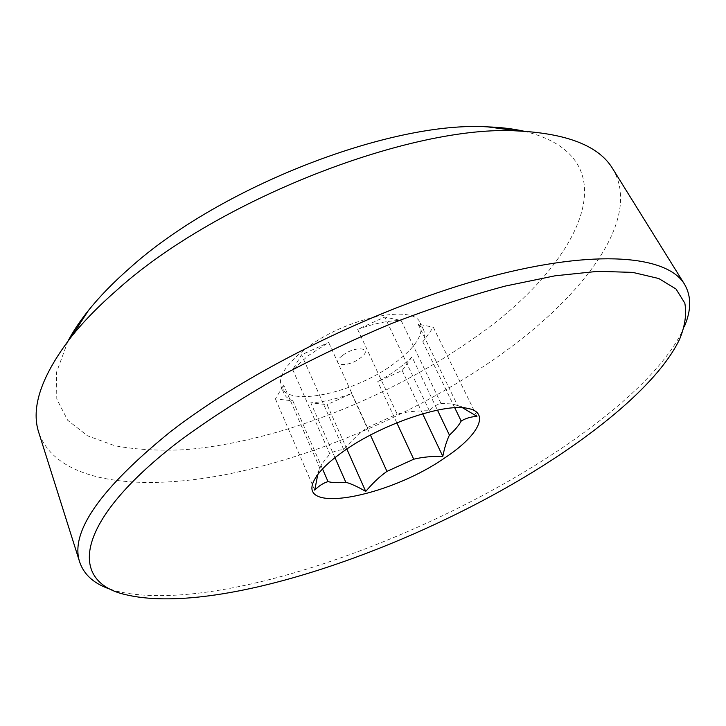 <?xml version="1.0" encoding="UTF-8"?>
<svg xmlns="http://www.w3.org/2000/svg" width="726" height="726" viewBox="0 0 726 726"><rect width="100%" height="100%" fill="white"/><g stroke="black" fill="none" stroke-linecap="round" stroke-linejoin="round"><path stroke-width="0.54" stroke-dasharray="3.63 2.72" d="M357.646 329.341L397.113 414.065C406.569 411.724 417.323 410.626 429.375 410.789C432.95 406.841 436.834 404.409 441.027 403.475L401.142 320.502C388.827 320.465 374.335 323.406 357.646 329.341L384.744 317.053L401.142 320.502M429.375 410.789L384.744 317.053M292.732 369.661L329.849 454.004C333.524 451.363 338.162 449.929 343.77 449.703C351.547 440.519 359.415 433.15 367.392 427.569L328.678 342.463L308.015 355.785L292.732 369.661L301.553 354.769L328.678 342.463M343.77 449.703L301.553 354.769M317.77 474.577L319.848 468.206L283.648 385.016L284.057 393.546C285.518 396.813 288.44 399.246 292.832 400.834L275.435 398.91L283.648 385.016M314.73 490.132L275.435 398.91M346.837 449.022L327.054 404.636L310.792 402.83C322.97 402.14 336.555 399.037 351.547 393.519L327.054 404.636M334.967 457.652L310.792 402.83M411.987 356.902L402.159 370.541L377.692 381.649C391.777 373.972 403.202 365.722 411.987 356.902L437.46 410.126M422.65 413.802L402.159 370.541M476.946 416.352L433.322 327.272L422.822 341.846C424.846 337.073 425.037 332.944 423.394 329.459L418.049 324.059L433.322 327.272M454.748 407.767L422.822 341.846M396.813 422.813L377.692 381.649M418.049 324.059L457.616 405.571L462.562 407.767M292.832 400.834L322.516 468.942M351.547 393.519L370.432 435.055M305.065 349.179C344.278 318.061 414.156 303.35 420.345 323.188C424.057 334.305 415.263 347.79 393.973 363.644C355.45 392.603 288.884 407.595 281.28 387.149C277.713 377.275 285.645 364.624 305.065 349.179M367.392 427.569L397.113 414.065M441.027 403.475L452.18 403.955L457.616 405.571M319.848 468.206L321.89 463.887L329.849 454.004M342.754 355.313C356.357 344.85 374.425 348.081 360.16 358.145C347.01 368.282 328.606 365.577 342.754 355.313M684.391 326.519L682.667 330.394C663.382 370.75 609.795 417.831 544.936 459.177C409.337 545.988 211.003 614.368 116.042 591.018L111.976 589.802M612.671 168.668C643.454 219.851 580.755 299.629 493.29 359.842C414.882 413.856 316.273 456.472 226.167 474.486C137.096 491.838 56.074 482.155 38.796 432.614M524.072 131.234C635.332 158.214 578.259 267.005 472.78 339.006C388.837 398.093 277.287 442.007 185.248 449.675C159.557 450.991 136.098 449.684 114.871 445.746L87.592 435.836L67.681 420.281L56.791 399.046L56.492 372.384L68.035 340.984M423.394 329.459L420.345 323.188M284.057 393.546L281.28 387.149M321.89 463.887L315.393 478.135M452.18 403.955L467.217 408.302M679.545 339.369L682.667 330.394M124.881 594.485L116.042 591.018"/><path stroke-width="1.09" d="M322.516 468.942L328.043 481.628C323.406 482.962 318.968 485.794 314.73 490.132L317.77 474.577M370.432 435.055L386.958 471.383C379.789 476.428 372.71 483.108 365.741 491.438C358.245 487.001 351.602 483.933 345.812 482.236L334.967 457.652M365.741 491.438L346.837 449.022M437.46 410.126L449.421 435.11C446.735 440.646 444.539 447.733 442.806 456.364L422.65 413.802M462.562 407.767L476.946 416.352C470.666 416.806 465.42 418.376 461.191 421.071L454.748 407.767M442.806 456.364C431.934 456.164 422.242 457.117 413.72 459.213L396.813 422.813M461.191 421.071C458.841 425.418 454.912 430.101 449.421 435.11M413.72 459.213L386.958 471.383M345.812 482.236C338.579 483.017 332.653 482.808 328.043 481.628M343.362 451.409C380.651 424.601 443.74 403.039 467.217 408.302C491.239 412.177 478.316 435.954 444.548 458.042C387.947 497.573 292.424 515.442 315.393 478.135C320.239 470.094 329.559 461.182 343.362 451.409M544.745 464.604C411.606 549.591 216.566 616.973 124.881 594.485C68.943 581.499 73.208 522.148 179.866 440.7C208.58 419.592 240.841 398.755 276.651 378.182C313.913 358.199 352.319 339.931 391.868 323.388C431.262 308.196 469.069 295.763 505.278 286.071L555.172 275.78L598.052 271.315L632.782 272.395L658.8 278.53L676.042 289.039L684.827 303.178C686.769 314.113 685.008 326.183 679.545 339.369C660.887 378.3 608.433 424.156 544.745 464.604M111.976 589.802C94.943 584.466 84.198 575.273 79.733 562.205C69.723 532.467 99.843 489.07 170.084 432.024C250.27 369.67 381.749 305.474 489.206 276.942C596.944 248.283 667.33 255.77 684.427 284.084C691.433 295.972 691.424 310.12 684.391 326.519M79.733 562.205L38.796 432.614C30.519 407.667 41.473 375.587 71.638 336.392C83.853 321.164 99.099 305.592 117.367 289.692C217.246 199.659 412.613 124.037 518.237 130.979C567.632 133.584 599.104 146.144 612.671 168.668L684.427 284.084M68.035 340.984C73.217 331.21 79.996 321.064 88.381 310.556C99.498 296.644 113.247 282.514 129.627 268.166C219.207 187.09 391.142 120.643 487.718 126.878C501.158 127.359 513.273 128.811 524.072 131.234M88.381 310.556L71.638 336.392M487.718 126.878L518.237 130.979"/></g></svg>
